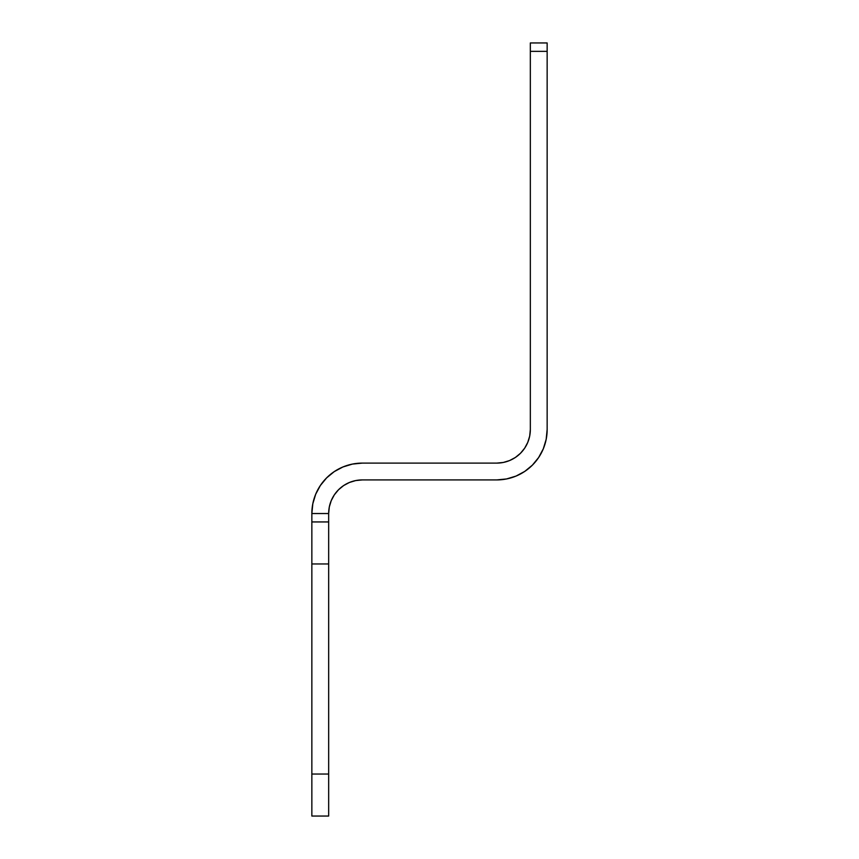 <?xml version="1.0" encoding="UTF-8"?>
<svg xmlns="http://www.w3.org/2000/svg" width="859" height="859" viewBox="0 0 859 859"><rect width="100%" height="100%" fill="white"/><g stroke="black" fill="none" stroke-linecap="round" stroke-linejoin="round"><path stroke-width="1.29" d="M530.336 429.5L530.336 42.95L547.151 42.95L530.336 42.95L530.336 51.357L547.151 51.357L547.151 42.95L547.151 429.5A50.423 50.423 0 0 1 496.727 479.923L506.563 478.946L516.023 476.079L524.742 471.419L532.376 465.148L538.647 457.514L543.307 448.795L546.174 439.336L547.151 429.5L547.151 51.357L530.336 51.357L530.336 429.5A33.608 33.608 0 0 1 496.727 463.108L362.273 463.108L496.727 463.108L503.288 462.464L509.591 460.553L515.4 457.45L520.49 453.273L524.677 448.173L527.78 442.364L529.692 436.061L530.336 429.5L529.692 436.061M526.095 470.485L532.376 465.148M531.195 466.297L525.074 471.194M328.664 521.939L328.664 513.532L311.849 513.532L311.849 521.939L328.664 521.939L328.664 563.955L328.664 521.939L311.849 521.939L311.849 563.955L328.664 563.955L328.664 774.034L328.664 563.955L311.849 563.955L311.849 774.034L328.664 774.034L328.664 816.05L328.664 774.034L311.849 774.034L311.849 816.05L328.664 816.05L311.849 816.05L311.849 513.532A50.423 50.423 0 0 1 362.273 463.108L352.437 464.085L342.977 466.952L334.258 471.612L326.624 477.883L320.353 485.518L315.693 494.236L312.826 503.696L311.849 513.532L328.664 513.532L329.308 506.971L331.22 500.668L334.323 494.859L338.51 489.77L343.6 485.582L349.409 482.479L355.712 480.568L362.273 479.923L496.727 479.923L362.273 479.923L355.712 480.568L349.409 482.479L343.6 485.582L338.51 489.77L334.323 494.859L331.22 500.668L329.308 506.971M543.307 448.795L540.397 454.712M326.624 477.883L334.258 471.612L342.977 466.952M328.664 521.778L328.664 513.532A33.608 33.608 0 0 1 362.273 479.923"/></g></svg>

